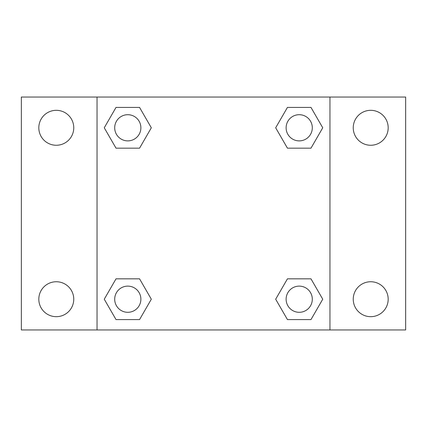 <?xml version="1.0" encoding="UTF-8"?>
<svg xmlns="http://www.w3.org/2000/svg" width="427" height="427" viewBox="0 0 427 427"><rect width="100%" height="100%" fill="white"/><g stroke="black" fill="none" stroke-linecap="round" stroke-linejoin="round"><path stroke-width="0.64" d="M56.284 316.679A17.47 17.47 0 0 0 71.416 290.477A17.47 17.47 0 0 0 41.157 290.477A17.47 17.47 0 0 0 56.284 316.679M370.716 316.679A17.47 17.47 0 0 0 385.843 290.477A17.47 17.47 0 0 0 355.584 290.477A17.47 17.47 0 0 0 370.716 316.679M370.716 145.26A17.47 17.47 0 0 0 385.843 119.053A17.47 17.47 0 0 0 355.584 119.053A17.47 17.47 0 0 0 370.716 145.26M56.284 145.26A17.47 17.47 0 0 0 71.416 119.053A17.47 17.47 0 0 0 41.157 119.053A17.47 17.47 0 0 0 56.284 145.26M405.65 329.954L21.35 329.954L21.35 97.046L405.65 97.046L405.65 329.954M116.021 278.831L139.554 278.831L151.323 299.21L139.554 319.588L116.021 319.588L104.257 299.21L116.021 278.831L139.554 278.831L116.021 278.831M287.446 107.412L310.979 107.412L322.743 127.79L310.979 148.169L287.446 148.169L275.677 127.79L287.446 107.412L310.979 107.412L287.446 107.412M97.046 329.954L97.046 97.046M329.954 97.046L329.954 329.954M116.021 107.412L139.554 107.412L151.323 127.79L139.554 148.169L116.021 148.169L104.257 127.79L116.021 107.412L139.554 107.412L116.021 107.412M287.446 278.831L310.979 278.831L322.743 299.21L310.979 319.588L287.446 319.588L275.677 299.21L287.446 278.831L310.979 278.831L287.446 278.831M310.979 319.588L287.446 319.588L310.979 319.588M312.302 299.21A13.088 13.088 0 0 0 292.666 287.873A13.088 13.088 0 0 0 292.666 310.546A13.088 13.088 0 0 0 312.302 299.21M139.554 319.588L116.021 319.588L139.554 319.588M140.878 299.21A13.088 13.088 0 0 0 121.247 287.873A13.088 13.088 0 0 0 121.247 310.546A13.088 13.088 0 0 0 140.878 299.21M310.979 148.169L287.446 148.169L310.979 148.169M312.302 127.79A13.088 13.088 0 0 0 292.666 116.454A13.088 13.088 0 0 0 292.666 139.127A13.088 13.088 0 0 0 312.302 127.79M139.554 148.169L116.021 148.169L139.554 148.169M140.878 127.79A13.088 13.088 0 0 0 121.247 116.454A13.088 13.088 0 0 0 121.247 139.127A13.088 13.088 0 0 0 140.878 127.79"/></g></svg>
